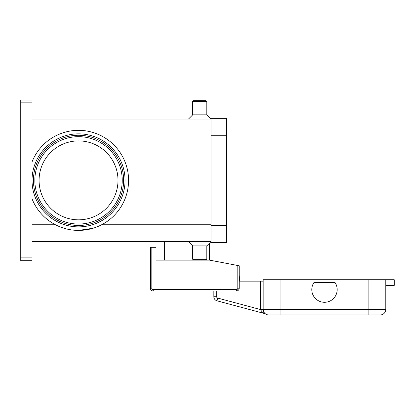 <?xml version="1.0" encoding="UTF-8"?>
<svg xmlns="http://www.w3.org/2000/svg" width="415" height="415" viewBox="0 0 415 415"><rect width="100%" height="100%" fill="white"/><g stroke="black" fill="none" stroke-linecap="round" stroke-linejoin="round"><path stroke-width="0.62" d="M123.639 180.369A45.1 45.1 0 0 1 78.539 225.47A45.1 45.1 0 0 1 33.433 180.369A45.1 45.1 0 0 1 78.539 135.264A45.1 45.1 0 0 1 123.639 180.369M20.75 257.886L20.75 102.847L32.028 102.847L32.028 161.923A50.033 50.033 0 0 1 128.572 180.369A50.033 50.033 0 0 1 32.028 198.811L32.028 257.886L20.75 257.886L20.75 260.708L32.028 260.708L32.028 257.886M93.064 228.25L78.539 230.403C70.545 230.403 62.852 228.525 55.465 224.764L32.028 224.764M32.028 135.97L55.465 135.97C62.852 132.214 70.545 130.336 78.539 130.336C86.528 130.336 94.221 132.214 101.613 135.97L211.022 135.97M32.028 102.847L32.028 100.031L20.75 100.031L20.75 102.847M206.794 101.442L192.7 101.442L193.406 100.736L206.089 100.736L206.794 101.442L206.794 114.831L211.022 119.058L32.028 119.058M192.7 101.442L192.7 114.831L188.472 119.058M206.794 245.908L206.794 259.297L192.7 259.297L192.7 245.908L206.794 245.908L211.022 241.68L32.028 241.68M192.7 245.908L188.472 241.68M206.794 259.297L206.089 260.003L193.406 260.003L192.7 259.297M118 180.369A39.467 39.467 0 0 0 78.539 140.903A39.467 39.467 0 0 0 39.072 180.369A39.467 39.467 0 0 0 78.539 219.831A39.467 39.467 0 0 0 118 180.369M206.794 114.831L192.7 114.831M211.022 135.264L211.022 242.386L226.528 242.386L226.528 118.353L211.022 118.353L211.022 135.264L226.528 135.264M209.617 243.086L209.617 260.143L237.805 265.512L237.805 288.192A1.411 1.411 0 0 1 236.394 289.597L153.239 289.597A1.411 1.411 0 0 1 151.828 288.192L151.828 247.314L156.056 247.314L156.056 241.68M209.617 260.143L156.056 260.143L156.056 247.314M151.828 247.314L150.417 247.314L150.417 288.192A2.817 2.817 0 0 0 153.239 291.008L236.394 291.008A2.817 2.817 0 0 0 239.211 288.192L239.211 265.782L237.805 265.512M164.511 260.143L164.511 241.68M263.172 281.142L260.355 281.142L260.355 309.331A8.456 8.456 0 0 0 260.355 309.507L217.704 298.079A1.411 1.411 0 0 1 216.661 296.72L213.844 296.72L213.844 291.008L153.239 291.008L153.239 289.597M265.584 313.953L265.662 314.01A2.817 2.817 0 0 0 264.817 313.621L262.285 312.09L260.355 309.507L263.172 309.45M385.794 285.37L394.25 285.37L394.25 279.736L263.172 279.736L263.172 309.331A5.639 5.639 0 0 0 264.822 313.32L264.91 313.377M216.978 300.802L264.817 313.621L216.978 300.802A4.228 4.228 0 0 1 213.844 296.72A4.228 4.228 0 0 0 216.978 300.802L217.704 298.079M239.211 281.142L260.355 281.142M260.355 309.331L263.172 309.331A5.639 5.639 0 0 0 268.811 314.969L380.156 314.969A5.639 5.639 0 0 0 385.794 309.331L280.084 309.331L280.084 314.969M380.156 314.969A5.639 5.639 0 0 0 384.14 313.32A5.639 5.639 0 0 1 380.156 314.969M335.03 282.553A12.683 12.683 0 0 1 317.433 300.149A12.683 12.683 0 0 1 313.937 282.553L335.03 282.553M239.211 275.415L239.917 281.142L239.211 275.415M385.794 279.736L385.794 309.331M122.228 180.369A43.694 43.694 0 0 0 78.539 136.675A43.694 43.694 0 0 0 34.844 180.369A43.694 43.694 0 0 0 78.539 224.059A43.694 43.694 0 0 0 122.228 180.369M32.028 180.369A46.511 46.511 0 0 0 78.539 226.881A46.511 46.511 0 0 0 125.05 180.369A46.511 46.511 0 0 0 78.539 133.858A46.511 46.511 0 0 0 32.028 180.369M187.061 260.143L187.061 241.68M211.022 224.764L101.613 224.764M211.022 225.47L226.528 225.47M150.417 288.192L151.828 288.192M237.805 288.192L239.211 288.192A2.817 2.817 0 0 1 236.394 291.008L236.394 289.597M264.822 313.32A5.639 5.639 0 0 0 268.811 314.969M216.661 296.72L216.661 291.008M280.084 279.736L280.084 309.331L263.172 309.331M368.878 314.969L368.878 279.736"/></g></svg>
